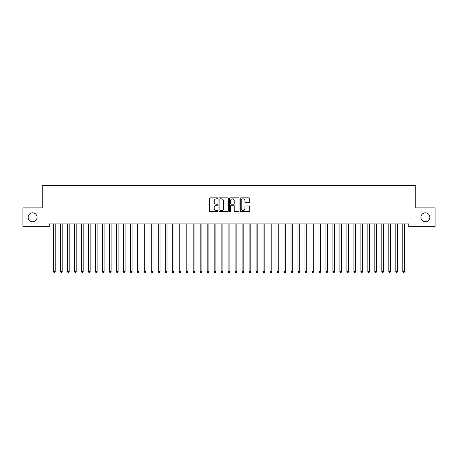 <?xml version="1.0" encoding="UTF-8"?>
<svg xmlns="http://www.w3.org/2000/svg" width="458" height="458" viewBox="0 0 458 458"><rect width="100%" height="100%" fill="white"/><g stroke="black" fill="none" stroke-linecap="round" stroke-linejoin="round"><path stroke-width="0.69" d="M217.825 198.337A0.481 0.481 0 0 0 217.344 197.856L210.056 197.856A0.687 0.687 0 0 0 209.369 198.543L209.369 210.886A0.687 0.687 0 0 0 210.056 211.573L217.344 211.573A0.481 0.481 0 0 0 217.825 211.092A0.481 0.481 0 0 0 217.344 210.611L216.399 210.611A2.193 2.193 0 0 1 214.207 208.419L214.207 207.388A2.193 2.193 0 0 1 216.399 205.195L217.344 205.195A0.481 0.481 0 0 0 217.825 204.715A0.481 0.481 0 0 0 217.344 204.234L216.399 204.234A2.193 2.193 0 0 1 214.207 202.041L214.207 201.01A2.193 2.193 0 0 1 216.399 198.818L217.344 198.818A0.481 0.481 0 0 0 217.825 198.337M420.919 217.292A4.471 4.471 0 0 0 425.39 221.764A4.471 4.471 0 0 0 429.862 217.292A4.471 4.471 0 0 0 425.39 212.821A4.471 4.471 0 0 0 420.919 217.292M28.138 217.292A4.471 4.471 0 0 0 32.61 221.764A4.471 4.471 0 0 0 37.081 217.292A4.471 4.471 0 0 0 32.61 212.821A4.471 4.471 0 0 0 28.138 217.292M249.043 202.694A0.687 0.687 0 0 0 249.725 202.007L249.725 198.543A0.687 0.687 0 0 0 249.043 197.856L240.948 197.856A0.687 0.687 0 0 0 240.261 198.543L240.261 210.886A0.687 0.687 0 0 0 240.948 211.573L249.043 211.573A0.687 0.687 0 0 0 249.725 210.886L249.725 206.701A0.687 0.687 0 0 0 249.043 206.02L245.58 206.02A0.687 0.687 0 0 0 244.893 206.701L244.893 208.779A1.832 1.832 0 0 1 243.061 210.611A1.832 1.832 0 0 1 241.223 208.779L241.223 200.65A1.832 1.832 0 0 1 243.061 198.818A1.832 1.832 0 0 1 244.893 200.65L244.893 202.007A0.687 0.687 0 0 0 245.58 202.694L249.043 202.694M408.759 223.928L49.241 223.928L49.241 226.721L22.9 226.721L22.9 207.858L42.251 207.858L42.251 185.501L415.75 185.501L415.75 207.858L435.1 207.858L435.1 226.721L408.759 226.721L408.759 223.928M228.399 198.543A0.687 0.687 0 0 0 227.712 197.856L219.622 197.856A0.687 0.687 0 0 0 218.935 198.543L218.935 210.886A0.687 0.687 0 0 0 219.622 211.573L227.712 211.573A0.687 0.687 0 0 0 228.399 210.886L228.399 198.543M230.288 197.856L238.378 197.856A0.687 0.687 0 0 1 239.065 198.543L239.065 210.886A0.687 0.687 0 0 1 238.378 211.573L234.914 211.573A0.687 0.687 0 0 1 234.227 210.886L234.227 205.882A0.687 0.687 0 0 0 233.546 205.195L231.244 205.195A0.687 0.687 0 0 0 230.563 205.882L230.563 211.092A0.481 0.481 0 0 1 230.082 211.573A0.481 0.481 0 0 1 229.601 211.092L229.601 198.543A0.687 0.687 0 0 1 230.288 197.856M220.378 198.818A0.481 0.481 0 0 0 219.897 199.299L219.897 210.13A0.481 0.481 0 0 0 220.378 210.611L221.369 210.611A2.193 2.193 0 0 0 223.567 208.419L223.567 201.01A2.193 2.193 0 0 0 221.369 198.818L220.378 198.818M234.227 200.684A1.832 1.832 0 0 0 232.395 198.852A1.832 1.832 0 0 0 230.563 200.684L230.563 203.547A0.687 0.687 0 0 0 231.244 204.234L233.546 204.234A0.687 0.687 0 0 0 234.227 203.547L234.227 200.684M55.212 224.288A0.698 0.698 0 0 1 55.263 224.031A0.698 0.698 0 0 0 55.212 224.288L55.212 271.588L53.466 271.588L53.466 224.288A0.698 0.698 0 0 0 53.414 224.031A0.698 0.698 0 0 1 53.466 224.288M55.212 271.588L54.691 272.499L53.992 272.499L53.466 271.588M62.196 224.288A0.698 0.698 0 0 1 62.248 224.031A0.698 0.698 0 0 0 62.196 224.288L62.196 271.588L60.45 271.588L60.45 224.288A0.698 0.698 0 0 0 60.399 224.031A0.698 0.698 0 0 1 60.45 224.288M67.389 224.031A0.698 0.698 0 0 1 67.441 224.288A0.698 0.698 0 0 0 67.389 224.031L67.349 223.928M62.196 271.588L61.675 272.499L60.977 272.499L60.45 271.588M69.278 223.928L69.238 224.031A0.698 0.698 0 0 0 69.187 224.288L69.187 271.588L67.441 271.588L67.441 224.288M69.187 271.588L68.66 272.499L67.961 272.499L67.441 271.588M74.373 224.031A0.698 0.698 0 0 1 74.425 224.288A0.698 0.698 0 0 0 74.373 224.031L74.333 223.928M81.364 224.031A0.698 0.698 0 0 1 81.409 224.288A0.698 0.698 0 0 0 81.364 224.031L81.318 223.928M76.263 223.928L76.223 224.031A0.698 0.698 0 0 0 76.171 224.288L76.171 271.588L74.425 271.588L74.425 224.288M76.171 271.588L75.65 272.499L74.952 272.499L74.425 271.588M83.247 223.928L83.207 224.031A0.698 0.698 0 0 0 83.156 224.288L83.156 271.588L81.409 271.588L81.409 224.288M83.156 271.588L82.635 272.499L81.936 272.499L81.409 271.588M88.348 224.031A0.698 0.698 0 0 1 88.4 224.288A0.698 0.698 0 0 0 88.348 224.031L88.308 223.928M90.237 223.928L90.197 224.031A0.698 0.698 0 0 0 90.146 224.288L90.146 271.588L88.4 271.588L88.4 224.288M90.146 271.588L89.619 272.499L88.921 272.499L88.4 271.588M95.333 224.031A0.698 0.698 0 0 1 95.384 224.288A0.698 0.698 0 0 0 95.333 224.031L95.293 223.928M97.222 223.928L97.182 224.031A0.698 0.698 0 0 0 97.13 224.288L97.13 271.588L95.384 271.588L95.384 224.288M97.13 271.588L96.609 272.499L95.911 272.499L95.384 271.588M102.323 224.031A0.698 0.698 0 0 1 102.369 224.288A0.698 0.698 0 0 0 102.323 224.031L102.277 223.928M109.307 224.031A0.698 0.698 0 0 1 109.359 224.288A0.698 0.698 0 0 0 109.307 224.031L109.267 223.928M118.09 224.288A0.698 0.698 0 0 1 118.141 224.031A0.698 0.698 0 0 0 118.09 224.288L118.09 271.588L116.343 271.588L116.343 224.288A0.698 0.698 0 0 0 116.292 224.031A0.698 0.698 0 0 1 116.343 224.288M123.282 224.031A0.698 0.698 0 0 1 123.328 224.288A0.698 0.698 0 0 0 123.282 224.031L123.236 223.928M132.064 224.288A0.698 0.698 0 0 1 132.116 224.031A0.698 0.698 0 0 0 132.064 224.288L132.064 271.588L130.318 271.588L130.318 224.288A0.698 0.698 0 0 0 130.267 224.031A0.698 0.698 0 0 1 130.318 224.288M139.049 224.288A0.698 0.698 0 0 1 139.1 224.031A0.698 0.698 0 0 0 139.049 224.288L139.049 271.588L137.303 271.588L137.303 224.288A0.698 0.698 0 0 0 137.251 224.031A0.698 0.698 0 0 1 137.303 224.288M144.241 224.031A0.698 0.698 0 0 1 144.287 224.288A0.698 0.698 0 0 0 144.241 224.031L144.196 223.928M151.226 224.031A0.698 0.698 0 0 1 151.277 224.288A0.698 0.698 0 0 0 151.226 224.031L151.186 223.928M160.008 224.288A0.698 0.698 0 0 1 160.06 224.031A0.698 0.698 0 0 0 160.008 224.288L160.008 271.588L158.262 271.588L158.262 224.288A0.698 0.698 0 0 0 158.21 224.031A0.698 0.698 0 0 1 158.262 224.288M166.993 224.288A0.698 0.698 0 0 1 167.044 224.031A0.698 0.698 0 0 0 166.993 224.288L166.993 271.588L165.246 271.588L165.246 224.288A0.698 0.698 0 0 0 165.201 224.031A0.698 0.698 0 0 1 165.246 224.288M173.983 224.288A0.698 0.698 0 0 1 174.034 224.031A0.698 0.698 0 0 0 173.983 224.288L173.983 271.588L172.237 271.588L172.237 224.288A0.698 0.698 0 0 0 172.185 224.031A0.698 0.698 0 0 1 172.237 224.288M179.17 224.031A0.698 0.698 0 0 1 179.221 224.288A0.698 0.698 0 0 0 179.17 224.031L179.13 223.928M186.16 224.031A0.698 0.698 0 0 1 186.206 224.288A0.698 0.698 0 0 0 186.16 224.031L186.114 223.928M193.144 224.031A0.698 0.698 0 0 1 193.196 224.288A0.698 0.698 0 0 0 193.144 224.031L193.104 223.928M201.926 224.288A0.698 0.698 0 0 1 201.978 224.031A0.698 0.698 0 0 0 201.926 224.288L201.926 271.588L200.18 271.588L200.18 224.288A0.698 0.698 0 0 0 200.129 224.031A0.698 0.698 0 0 1 200.18 224.288M208.917 224.288A0.698 0.698 0 0 1 208.963 224.031A0.698 0.698 0 0 0 208.917 224.288L208.917 271.588L207.165 271.588L207.165 224.288A0.698 0.698 0 0 0 207.119 224.031A0.698 0.698 0 0 1 207.165 224.288M214.104 224.031A0.698 0.698 0 0 1 214.155 224.288A0.698 0.698 0 0 0 214.104 224.031L214.063 223.928M222.886 224.288A0.698 0.698 0 0 1 222.937 224.031A0.698 0.698 0 0 0 222.886 224.288L222.886 271.588L221.14 271.588L221.14 224.288A0.698 0.698 0 0 0 221.088 224.031A0.698 0.698 0 0 1 221.14 224.288M228.078 224.031A0.698 0.698 0 0 1 228.124 224.288A0.698 0.698 0 0 0 228.078 224.031L228.032 223.928M235.063 224.031A0.698 0.698 0 0 1 235.114 224.288A0.698 0.698 0 0 0 235.063 224.031L235.023 223.928M243.845 224.288A0.698 0.698 0 0 1 243.896 224.031A0.698 0.698 0 0 0 243.845 224.288L243.845 271.588L242.099 271.588L242.099 224.288A0.698 0.698 0 0 0 242.047 224.031A0.698 0.698 0 0 1 242.099 224.288M250.835 224.288A0.698 0.698 0 0 1 250.881 224.031A0.698 0.698 0 0 0 250.835 224.288L250.835 271.588L249.083 271.588L249.083 224.288A0.698 0.698 0 0 0 249.037 224.031A0.698 0.698 0 0 1 249.083 224.288M256.022 224.031A0.698 0.698 0 0 1 256.074 224.288A0.698 0.698 0 0 0 256.022 224.031L255.982 223.928M263.007 224.031A0.698 0.698 0 0 1 263.058 224.288A0.698 0.698 0 0 0 263.007 224.031L262.966 223.928M269.997 224.031A0.698 0.698 0 0 1 270.043 224.288A0.698 0.698 0 0 0 269.997 224.031L269.951 223.928M278.779 224.288A0.698 0.698 0 0 1 278.83 224.031A0.698 0.698 0 0 0 278.779 224.288L278.779 271.588L277.033 271.588L277.033 224.288A0.698 0.698 0 0 0 276.981 224.031A0.698 0.698 0 0 1 277.033 224.288M283.966 224.031A0.698 0.698 0 0 1 284.017 224.288A0.698 0.698 0 0 0 283.966 224.031L283.926 223.928M290.956 224.031A0.698 0.698 0 0 1 291.007 224.288A0.698 0.698 0 0 0 290.956 224.031L290.91 223.928M297.94 224.031A0.698 0.698 0 0 1 297.992 224.288A0.698 0.698 0 0 0 297.94 224.031L297.9 223.928M306.723 224.288A0.698 0.698 0 0 1 306.774 224.031A0.698 0.698 0 0 0 306.723 224.288L306.723 271.588L304.976 271.588L304.976 224.288A0.698 0.698 0 0 0 304.925 224.031A0.698 0.698 0 0 1 304.976 224.288M313.713 224.288A0.698 0.698 0 0 1 313.759 224.031A0.698 0.698 0 0 0 313.713 224.288L313.713 271.588L311.967 271.588L311.967 224.288A0.698 0.698 0 0 0 311.915 224.031A0.698 0.698 0 0 1 311.967 224.288M320.697 224.288A0.698 0.698 0 0 1 320.749 224.031A0.698 0.698 0 0 0 320.697 224.288L320.697 271.588L318.951 271.588L318.951 224.288A0.698 0.698 0 0 0 318.9 224.031A0.698 0.698 0 0 1 318.951 224.288M327.682 224.288A0.698 0.698 0 0 1 327.733 224.031A0.698 0.698 0 0 0 327.682 224.288L327.682 271.588L325.936 271.588L325.936 224.288A0.698 0.698 0 0 0 325.884 224.031A0.698 0.698 0 0 1 325.936 224.288M332.874 224.031A0.698 0.698 0 0 1 332.926 224.288A0.698 0.698 0 0 0 332.874 224.031L332.834 223.928M341.657 224.288A0.698 0.698 0 0 1 341.708 224.031A0.698 0.698 0 0 0 341.657 224.288L341.657 271.588L339.91 271.588L339.91 224.288A0.698 0.698 0 0 0 339.859 224.031A0.698 0.698 0 0 1 339.91 224.288M348.641 224.288A0.698 0.698 0 0 1 348.693 224.031A0.698 0.698 0 0 0 348.641 224.288L348.641 271.588L346.895 271.588L346.895 224.288A0.698 0.698 0 0 0 346.843 224.031A0.698 0.698 0 0 1 346.895 224.288M353.834 224.031A0.698 0.698 0 0 1 353.885 224.288A0.698 0.698 0 0 0 353.834 224.031L353.794 223.928M104.206 223.928L104.166 224.031A0.698 0.698 0 0 0 104.115 224.288L104.115 271.588L102.369 271.588L102.369 224.288M104.115 271.588L103.594 272.499L102.895 272.499L102.369 271.588M111.197 223.928L111.157 224.031A0.698 0.698 0 0 0 111.105 224.288L111.105 271.588L109.359 271.588L109.359 224.288M111.105 271.588L110.578 272.499L109.88 272.499L109.359 271.588M118.09 271.588L117.569 272.499L116.87 272.499L116.343 271.588M125.166 223.928L125.126 224.031A0.698 0.698 0 0 0 125.074 224.288L125.074 271.588L123.328 271.588L123.328 224.288M125.074 271.588L124.553 272.499L123.855 272.499L123.328 271.588M132.064 271.588L131.538 272.499L130.839 272.499L130.318 271.588M139.049 271.588L138.528 272.499L137.829 272.499L137.303 271.588M146.131 223.928L146.085 224.031A0.698 0.698 0 0 0 146.033 224.288L146.033 271.588L144.287 271.588L144.287 224.288M146.033 271.588L145.512 272.499L144.814 272.499L144.287 271.588M153.115 223.928L153.075 224.031A0.698 0.698 0 0 0 153.024 224.288L153.024 271.588L151.277 271.588L151.277 224.288M153.024 271.588L152.497 272.499L151.798 272.499L151.277 271.588M160.008 271.588L159.487 272.499L158.789 272.499L158.262 271.588M166.993 271.588L166.472 272.499L165.773 272.499L165.246 271.588M173.983 271.588L173.456 272.499L172.758 272.499L172.237 271.588M181.059 223.928L181.019 224.031A0.698 0.698 0 0 0 180.967 224.288L180.967 271.588L179.221 271.588L179.221 224.288M180.967 271.588L180.446 272.499L179.748 272.499L179.221 271.588M188.049 223.928L188.003 224.031A0.698 0.698 0 0 0 187.957 224.288L187.957 271.588L186.206 271.588L186.206 224.288M187.957 271.588L187.431 272.499L186.732 272.499L186.206 271.588M195.034 223.928L194.994 224.031A0.698 0.698 0 0 0 194.942 224.288L194.942 271.588L193.196 271.588L193.196 224.288M194.942 271.588L194.415 272.499L193.717 272.499L193.196 271.588M201.926 271.588L201.406 272.499L200.707 272.499L200.18 271.588M208.917 271.588L208.39 272.499L207.692 272.499L207.165 271.588M215.993 223.928L215.953 224.031A0.698 0.698 0 0 0 215.901 224.288L215.901 271.588L214.155 271.588L214.155 224.288M215.901 271.588L215.374 272.499L214.676 272.499L214.155 271.588M222.886 271.588L222.365 272.499L221.666 272.499L221.14 271.588M229.968 223.928L229.922 224.031A0.698 0.698 0 0 0 229.876 224.288L229.876 271.588L228.124 271.588L228.124 224.288M229.876 271.588L229.349 272.499L228.651 272.499L228.124 271.588M236.952 223.928L236.912 224.031A0.698 0.698 0 0 0 236.86 224.288L236.86 271.588L235.114 271.588L235.114 224.288M236.86 271.588L236.334 272.499L235.635 272.499L235.114 271.588M243.845 271.588L243.324 272.499L242.626 272.499L242.099 271.588M250.835 271.588L250.308 272.499L249.61 272.499L249.083 271.588M257.911 223.928L257.871 224.031A0.698 0.698 0 0 0 257.82 224.288L257.82 271.588L256.074 271.588L256.074 224.288M257.82 271.588L257.293 272.499L256.594 272.499L256.074 271.588M264.896 223.928L264.856 224.031A0.698 0.698 0 0 0 264.804 224.288L264.804 271.588L263.058 271.588L263.058 224.288M264.804 271.588L264.283 272.499L263.585 272.499L263.058 271.588M271.886 223.928L271.84 224.031A0.698 0.698 0 0 0 271.794 224.288L271.794 271.588L270.043 271.588L270.043 224.288M271.794 271.588L271.268 272.499L270.569 272.499L270.043 271.588M278.779 271.588L278.252 272.499L277.554 272.499L277.033 271.588M285.855 223.928L285.815 224.031A0.698 0.698 0 0 0 285.763 224.288L285.763 271.588L284.017 271.588L284.017 224.288M285.763 271.588L285.242 272.499L284.544 272.499L284.017 271.588M292.845 223.928L292.799 224.031A0.698 0.698 0 0 0 292.754 224.288L292.754 271.588L291.007 271.588L291.007 224.288M292.754 271.588L292.227 272.499L291.528 272.499L291.007 271.588M299.83 223.928L299.79 224.031A0.698 0.698 0 0 0 299.738 224.288L299.738 271.588L297.992 271.588L297.992 224.288M299.738 271.588L299.211 272.499L298.513 272.499L297.992 271.588M306.723 271.588L306.202 272.499L305.503 272.499L304.976 271.588M313.713 271.588L313.186 272.499L312.488 272.499L311.967 271.588M320.697 271.588L320.171 272.499L319.472 272.499L318.951 271.588M327.682 271.588L327.161 272.499L326.462 272.499L325.936 271.588M334.764 223.928L334.718 224.031A0.698 0.698 0 0 0 334.672 224.288L334.672 271.588L332.926 271.588L332.926 224.288M334.672 271.588L334.145 272.499L333.447 272.499L332.926 271.588M341.657 271.588L341.13 272.499L340.431 272.499L339.91 271.588M348.641 271.588L348.12 272.499L347.422 272.499L346.895 271.588M355.723 223.928L355.677 224.031A0.698 0.698 0 0 0 355.631 224.288L355.631 271.588L353.885 271.588L353.885 224.288M355.631 271.588L355.105 272.499L354.406 272.499L353.885 271.588M362.616 224.288A0.698 0.698 0 0 1 362.667 224.031A0.698 0.698 0 0 0 362.616 224.288L362.616 271.588L360.87 271.588L360.87 224.288A0.698 0.698 0 0 0 360.818 224.031A0.698 0.698 0 0 1 360.87 224.288M362.616 271.588L362.089 272.499L361.391 272.499L360.87 271.588M369.6 224.288A0.698 0.698 0 0 1 369.652 224.031A0.698 0.698 0 0 0 369.6 224.288L369.6 271.588L367.854 271.588L367.854 224.288A0.698 0.698 0 0 0 367.803 224.031A0.698 0.698 0 0 1 367.854 224.288M369.6 271.588L369.079 272.499L368.381 272.499L367.854 271.588M374.793 224.031A0.698 0.698 0 0 1 374.844 224.288A0.698 0.698 0 0 0 374.793 224.031L374.753 223.928M376.682 223.928L376.636 224.031A0.698 0.698 0 0 0 376.59 224.288L376.59 271.588L374.844 271.588L374.844 224.288M376.59 271.588L376.064 272.499L375.365 272.499L374.844 271.588M381.777 224.031A0.698 0.698 0 0 1 381.829 224.288A0.698 0.698 0 0 0 381.777 224.031L381.737 223.928M383.667 223.928L383.627 224.031A0.698 0.698 0 0 0 383.575 224.288L383.575 271.588L381.829 271.588L381.829 224.288M383.575 271.588L383.048 272.499L382.35 272.499L381.829 271.588M388.762 224.031A0.698 0.698 0 0 1 388.813 224.288A0.698 0.698 0 0 0 388.762 224.031L388.722 223.928M390.651 223.928L390.611 224.031A0.698 0.698 0 0 0 390.56 224.288L390.56 271.588L388.813 271.588L388.813 224.288M390.56 271.588L390.039 272.499L389.34 272.499L388.813 271.588M395.752 224.031A0.698 0.698 0 0 1 395.804 224.288A0.698 0.698 0 0 0 395.752 224.031L395.712 223.928M397.641 223.928L397.601 224.031A0.698 0.698 0 0 0 397.55 224.288L397.55 271.588L395.804 271.588L395.804 224.288M397.55 271.588L397.023 272.499L396.325 272.499L395.804 271.588M402.737 224.031A0.698 0.698 0 0 1 402.788 224.288A0.698 0.698 0 0 0 402.737 224.031L402.697 223.928M404.626 223.928L404.586 224.031A0.698 0.698 0 0 0 404.534 224.288L404.534 271.588L402.788 271.588L402.788 224.288M404.534 271.588L404.008 272.499L403.309 272.499L402.788 271.588"/></g></svg>
